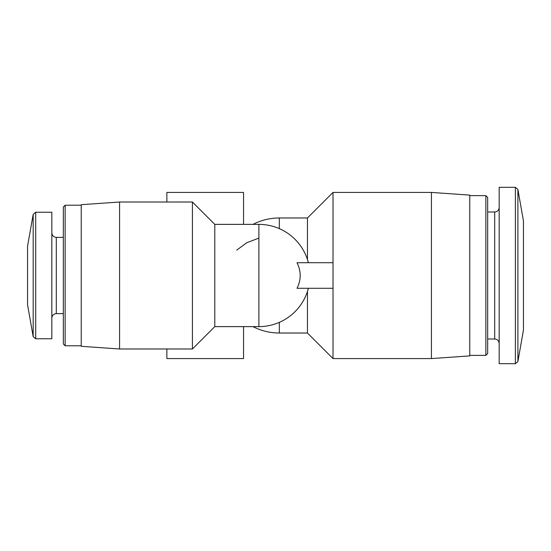 <?xml version="1.0" encoding="UTF-8"?>
<svg xmlns="http://www.w3.org/2000/svg" width="551" height="551" viewBox="0 0 551 551"><rect width="100%" height="100%" fill="white"/><g stroke="black" fill="none" stroke-linecap="round" stroke-linejoin="round"><path stroke-width="0.83" d="M279.336 228.644L279.336 217.982L307.451 217.982L307.451 259.535M307.451 291.465L307.451 333.018L333.018 358.577L431.426 358.577L431.426 192.423L333.018 192.423L333.018 262.717L297.017 262.717C301.252 271.244 301.252 279.763 297.017 288.283L333.018 288.283L333.018 358.577M243.549 326.626L243.549 358.577L166.863 358.577L166.863 348.99M166.863 202.01L166.863 192.423L243.549 192.423L243.549 224.374M236.696 250.14L246.786 242.722L258.887 238.108M119.574 348.99L119.574 202.01L81.231 204.69L81.231 346.31L119.574 348.99L192.423 348.99L192.423 202.01L214.794 224.374L214.794 326.626L192.423 348.99M27.55 275.5L27.55 304.689L33.184 336.654L35.705 338.769L33.184 336.654L33.184 214.346L35.705 212.231L35.705 338.769L51.835 338.769L51.835 212.231L35.705 212.231L33.184 214.346L27.55 246.311L27.55 275.5M63.337 207.011L65.142 205.206L63.337 207.011L63.337 343.989L65.142 345.794L81.231 345.794M81.231 205.206L65.142 205.206L65.142 345.794L63.337 343.989M431.426 192.423L469.769 195.102L469.769 355.898L431.426 358.577M469.769 195.619L485.858 195.619L485.858 355.381L469.769 355.381M485.858 195.619L487.663 197.423L487.663 353.577L485.858 355.381M515.378 187.312L499.165 187.312L499.165 363.688L515.378 363.688L517.892 361.573L517.892 189.427L515.378 187.312L515.378 363.688M517.892 189.427L523.45 220.937L523.45 330.063L517.892 361.573M333.018 288.283L333.018 262.717M279.336 322.356L279.336 333.018L307.451 333.018M214.794 224.374L258.887 224.374L258.887 326.626A51.126 51.126 0 0 0 308.388 288.283M51.835 232.887C52.125 235.628 53.612 237.123 56.305 237.364L56.305 313.636C53.612 313.877 52.125 315.372 51.835 318.113C52.125 315.372 53.612 313.877 56.305 313.636L63.337 313.636M487.663 211.99L494.695 211.99L494.695 339.01C497.388 339.251 498.875 340.738 499.165 343.48M307.451 217.982L333.018 192.423M214.794 326.626L258.887 326.626M119.574 202.01L192.423 202.01M56.305 237.364L63.337 237.364M308.388 262.717A51.126 51.126 0 0 0 258.887 224.374M252.985 326.626A57.518 57.518 0 0 0 279.336 333.018M279.336 217.982A57.518 57.518 0 0 0 252.985 224.374M487.663 339.01L494.695 339.01M494.695 211.99C497.388 211.749 498.875 210.262 499.165 207.52"/></g></svg>
